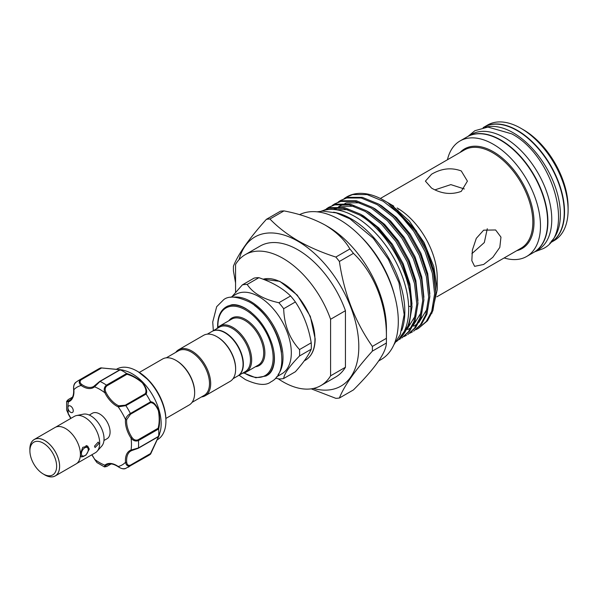 <?xml version="1.0" encoding="UTF-8"?>
<svg xmlns="http://www.w3.org/2000/svg" width="598" height="598" viewBox="0 0 598 598"><rect width="100%" height="100%" fill="white"/><g stroke="black" fill="none" stroke-linecap="round" stroke-linejoin="round"><path stroke-width="0.9" d="M551.057 241.57A66.677 38.496 -120 0 0 555.363 187.122A66.677 38.496 -120 0 0 513.234 132.793A66.677 38.496 -120 0 0 485.09 127.314M549.786 243.117L550.429 242.751A66.677 38.496 -120 0 0 560.647 189.319A66.677 38.496 -120 0 0 517.091 130.566A66.677 38.496 -120 0 0 483.76 127.262L483.117 127.636M533.947 252.266A66.677 38.496 -120 0 0 534.096 252.177A66.677 38.496 -120 0 0 544.315 198.753A66.677 38.496 -120 0 0 500.758 139.999A66.677 38.496 -120 0 0 467.427 136.695A66.677 38.496 -120 0 0 467.277 136.785M534.096 252.177L537.961 249.949A66.677 38.496 -120 0 0 548.179 196.525A66.677 38.496 -120 0 0 504.622 137.772A66.677 38.496 -120 0 0 471.284 134.468L467.427 136.695M85.963 445.637A6.092 3.513 -60 0 1 86.994 445.921A6.092 3.513 -60 0 1 88.257 448.709L88.257 449.741A4.829 2.788 120 0 0 84.841 447.767A4.829 2.788 120 0 0 81.425 453.68A4.829 2.788 120 0 0 84.841 455.654A4.829 2.788 120 0 0 88.257 449.741M44.745 474.857L43.265 473.997A18.897 10.914 -120 0 0 56.631 466.283A18.897 10.914 -120 0 0 43.265 443.14A18.897 10.914 -120 0 0 29.9 450.855A18.897 10.914 -120 0 0 43.265 473.997L44.745 474.857A20.997 12.124 60 0 0 59.598 466.283A20.997 12.124 60 0 0 44.745 440.569A20.997 12.124 60 0 0 29.9 449.135L29.9 450.855M43.811 474.319A21.042 12.147 -120 0 0 44.745 474.894A21.042 12.147 -120 0 0 55.27 475.933L76.058 463.936A21.042 12.147 -120 0 0 79.28 447.072A21.042 12.147 -120 0 0 65.541 428.527A21.042 12.147 -120 0 0 55.016 427.488L34.228 439.493A21.042 12.147 -120 0 0 29.9 450.227M55.27 475.933A21.042 12.147 -120 0 0 58.492 459.077A21.042 12.147 -120 0 0 44.745 440.532A21.042 12.147 -120 0 0 34.228 439.493M55.704 427.136L74.339 416.38A20.997 12.124 60 0 1 76.522 415.558L83.354 414.167A18.747 10.824 60 0 1 90.784 415.827A18.747 10.824 60 0 1 102.49 430.717A18.747 10.824 60 0 1 101.765 446.056L97.138 451.273A20.997 12.124 60 0 1 95.344 452.753L76.701 463.51M76.522 415.558A20.997 12.124 60 0 1 84.841 417.419A20.997 12.124 60 0 1 97.96 434.096A20.997 12.124 60 0 1 97.138 451.273M94.491 446.138L98.214 442.079L98.947 443.567L95.06 447.528L94.491 446.138M80.409 453.68L82.763 447.356L87.652 446.063L89.296 449.135L85.97 455.138L81.35 456.969L80.409 454.861M89.252 415.049L92.339 413.263A14.703 8.484 60 0 1 99.687 413.988A14.703 8.484 60 0 1 109.292 426.942A14.703 8.484 60 0 1 107.042 438.723L103.947 440.509M94.491 459.144L96.906 462.538L104.471 466.926L104.852 465.177A0.837 0.68 49.6 0 0 105.906 465.528C104.672 466.821 105.024 467.075 106.945 466.305L111.049 463.936M69.562 411.446A3.782 2.183 -120 0 0 72.478 412.463A3.782 2.183 -120 0 0 71.611 406.932A3.782 2.183 -120 0 0 68.695 405.915A3.782 2.183 -120 0 0 67.91 407.649A3.782 2.183 -120 0 0 69.562 411.446M157.102 439.889L157.476 439.672A40.739 23.524 -120 0 0 165.915 421.022A40.739 23.524 -120 0 0 148.132 380.022A40.739 23.524 -120 0 0 137.106 371.126A40.739 23.524 -120 0 0 116.737 369.108L116.363 369.325M122.597 370.013L125.505 370.865A40.739 23.524 60 0 1 143.378 382.765A40.739 23.524 60 0 1 160.339 431.203L158.612 436.645L150.636 454.017M100.89 367.86L122.568 369.998L120.235 369.788L100.053 381.442L94.529 386.809A21.416 12.364 60 0 1 81.164 385.486C78.787 383.363 78.607 381.375 80.633 379.521A49.978 28.854 60 0 0 78.263 380.649L98.461 368.988A49.978 28.854 60 0 1 100.778 367.882L119.959 369.646C123.427 370.147 123.539 370.199 120.31 369.818A49.978 28.854 60 0 1 126.589 373.444C131.889 375.021 137.234 378.115 142.623 382.72C146.375 387.781 147.542 391.563 146.121 394.06A49.978 28.854 60 0 1 150.561 401.751C153.439 401.774 156.13 404.667 158.627 410.422C159.92 417.426 159.928 423.616 158.649 428.975A49.978 28.854 60 0 1 158.649 436.219L159.614 434.178M150.561 454.106L130.409 465.73C127.785 466.552 126.156 465.408 125.513 462.291A0.837 0.434 -5 0 0 126.694 462.217C127.03 464.818 128.301 465.782 130.506 465.109L150.509 453.561L158.395 436.891C159.554 433.924 159.457 433.879 158.104 436.772L158.649 436.219C159.928 433.244 159.92 433.363 158.634 436.577L150.561 454.106A49.978 28.854 60 0 1 148.439 455.556L125.393 468.578C123.674 469.295 121.319 468.72 118.329 466.844A0.837 0.434 125 0 0 118.658 466.844M176.163 360.497A25.721 14.853 60 0 1 176.462 360.669A25.721 14.853 60 0 1 194.649 392.168L194.649 392.856A26.566 15.339 60 0 1 189.147 405.018L165.893 418.443M139.327 372.434L162.581 359.009A26.566 15.339 60 0 1 175.864 360.325A26.566 15.339 60 0 1 194.649 392.856M233.026 378.713L237.727 376A25.721 14.853 -120 0 0 243.057 364.227A25.721 14.853 -120 0 0 231.83 338.333A25.721 14.853 -120 0 0 212.006 331.442L207.297 334.162M217.149 336.838A25.721 14.853 -120 0 1 217.44 337.003A25.721 14.853 -120 0 1 235.634 368.51L235.634 369.198A26.566 15.339 -120 0 0 216.85 336.659A26.566 15.339 -120 0 0 203.567 335.343L178.623 349.748A26.566 15.339 -120 0 0 175.73 352.386M201.451 396.945A26.566 15.339 -120 0 0 205.181 395.756L230.133 381.36A26.566 15.339 -120 0 0 235.634 369.198M205.181 395.756A26.566 15.339 -120 0 0 210.683 383.602A26.566 15.339 -120 0 0 199.089 356.864A26.566 15.339 -120 0 0 178.623 349.748M192.04 402.379L204.172 395.375A25.721 14.853 -120 0 0 209.494 383.602A25.721 14.853 -120 0 0 198.267 357.709A25.721 14.853 -120 0 0 178.443 350.817L166.319 357.821M212.155 331.359A25.721 14.853 60 0 1 212.305 331.27A25.721 14.853 60 0 1 232.121 338.162A25.721 14.853 60 0 1 243.356 364.055A25.721 14.853 60 0 1 238.026 375.828A25.721 14.853 60 0 1 237.877 375.91M283.676 378.512L295.382 371.747C303.388 362.687 308.673 355.175 311.229 349.202A51.764 29.885 -120 0 0 311.334 346.063A51.764 29.885 -120 0 0 311.229 342.804L299.523 349.561A51.764 29.885 60 0 1 299.628 352.82A51.764 29.885 60 0 1 299.523 355.967C289.529 366.185 284.244 373.705 283.676 378.512A51.764 29.885 60 0 1 278.877 378.938L275.529 378.123M230.708 297.363L235.926 294.351A45.882 26.491 60 0 1 271.29 306.647A45.882 26.491 60 0 1 291.316 352.82A45.882 26.491 60 0 1 281.815 373.825L276.597 376.837M216.708 328.728A26.566 15.339 60 0 1 219.601 326.089A26.566 15.339 60 0 1 240.075 333.206A26.566 15.339 60 0 1 251.668 359.936A26.566 15.339 60 0 1 246.167 372.098A26.566 15.339 60 0 1 242.437 373.287M212.305 331.27L219.429 327.158A25.721 14.853 60 0 1 239.252 334.05A25.721 14.853 60 0 1 250.48 359.936A25.721 14.853 60 0 1 245.15 371.717L238.026 375.828M401.766 330.38A75.602 43.647 -120 0 0 351.377 218.958A75.602 43.647 -120 0 0 333.535 212.193M396.414 341.585A75.602 43.647 -120 0 0 403.613 280.111A75.602 43.647 -120 0 0 355.242 216.723A75.602 43.647 -120 0 0 321.148 211.221M523.332 129.714L520.955 128.338L523.332 129.706A63.313 36.553 60 0 1 523.332 129.714A63.313 36.553 60 0 1 568.1 207.252L568.1 209.995A66.677 38.496 -120 0 0 520.955 128.338L520.955 128.338A66.677 38.496 -120 0 0 487.617 125.034L484.051 127.09A66.677 38.496 -120 0 0 483.909 127.18M550.579 242.661A66.677 38.496 -120 0 0 550.728 242.579L554.294 240.516A66.677 38.496 -120 0 0 568.1 209.995M394.321 294.627A76.694 44.274 -120 0 0 360.773 236.524M378.781 360.886L381.083 359.555A83.159 48.012 -120 0 0 393.828 292.923A83.159 48.012 -120 0 0 339.5 219.638A83.159 48.012 -120 0 0 299.516 214.667M269.93 218.995C277.674 227.046 287.062 234.311 298.096 240.8C309.495 247.236 322.083 252.655 335.859 257.058A98.281 56.743 60 0 1 339.395 261.461C344.037 293.349 355.025 321.672 372.36 346.421A98.281 56.743 60 0 1 372.36 351.131C355.085 370.371 344.097 386.002 339.395 398.029L353.433 389.926C375.185 368.166 386.173 352.536 386.39 343.028A98.281 56.743 -120 0 0 386.42 340.688L386.42 328.347A83.159 48.012 -120 0 0 327.622 226.5L325.245 225.125C313.352 218.606 299.591 213.86 283.968 210.9A98.281 56.743 -120 0 0 280.432 211.214L266.394 219.316A98.281 56.743 60 0 1 269.93 218.995L283.968 210.9M550.728 242.579A66.677 38.496 -120 0 0 560.946 189.147A66.677 38.496 -120 0 0 517.39 130.394A66.677 38.496 -120 0 0 484.051 127.09M504.144 257.955A66.677 38.496 -120 0 0 526.674 256.467L533.797 252.349A66.677 38.496 -120 0 0 544.023 198.925A66.677 38.496 -120 0 0 500.466 140.171A66.677 38.496 -120 0 0 467.128 136.867L459.997 140.978A66.677 38.496 -120 0 0 447.446 159.748M526.674 256.467A66.677 38.496 -120 0 0 536.892 203.036A66.677 38.496 -120 0 0 493.335 144.282A66.677 38.496 -120 0 0 459.997 140.978M483.655 230.17L495.607 229.968L500.96 237.122L499.801 247.408L492.827 257.304L483.655 264.458L474.603 266.342L471.837 260.683L472.39 250.031L476.3 238.348L483.655 230.17M461.26 170.946L467.412 181.134L461.26 191.382C451.363 194.963 441.466 193.864 431.562 188.093L425.41 181.134L431.562 174.235C441.474 168.397 451.37 167.298 461.26 170.946M431.853 313.322L437.205 289.806L437.205 277.42A56.698 32.733 -120 0 0 397.117 207.984L398.911 209.165M313.374 388.461A86.097 49.709 -120 0 0 358.307 337.407A86.097 49.709 -120 0 0 297.924 241.241A86.097 49.709 -120 0 0 239.036 259.704M339.395 398.029A98.281 56.743 60 0 1 335.859 398.343L311.237 388.842M386.42 340.688A98.281 56.743 -120 0 0 386.39 338.319C387.07 306.094 374.677 273.548 353.433 253.358A98.281 56.743 -120 0 0 349.89 248.955C344.725 239.918 336.51 231.972 325.245 225.125M393.768 206.138L387.332 202.333L391.526 204.965L409.294 221.013L424.042 242.474L433.797 266.506L437.205 289.806M384.432 200.659L388.095 202.931A74.862 43.22 -120 0 0 384.267 200.569A74.862 43.22 -120 0 0 384.267 200.562A74.862 43.22 -120 0 0 346.84 196.854A74.862 43.22 -120 0 0 346.653 196.966M415.909 329.7L418.368 328.452L426.329 321.44L431.726 311.311L434.619 293.753L432.324 273.196L425.096 251.638L413.689 231.187L399.225 213.815L383.161 201.205L367.105 194.582L352.641 194.574L346.474 197.071L344.171 198.581M388.095 202.931L414.855 230.507L426.269 250.966L433.498 272.516L435.785 293.072L432.9 310.639L427.503 320.767L418.368 328.452M340.531 200.494L347.879 197.325L362.336 197.333L378.399 203.955L394.456 216.566L408.92 233.938L420.334 254.389L427.555 275.947L429.85 296.503L426.965 314.07L421.56 324.198L413.599 331.202L420.387 324.871L425.791 314.742L428.676 297.176L426.381 276.62L419.161 255.069L407.746 234.61L393.282 217.238L377.226 204.636L361.162 198.005L346.705 197.998L340.531 200.502L338.229 202.012M409.974 333.131L412.426 331.883M334.596 203.925L341.936 200.749L356.393 200.764L372.457 207.386L388.521 219.989L402.977 237.369L414.392 257.82L421.612 279.378L423.907 299.934L421.022 317.493L415.625 327.622L407.664 334.633L414.451 328.302L419.848 318.173L422.734 300.607L420.439 280.051L413.218 258.5L401.804 238.041L387.347 220.669L371.283 208.059L355.227 201.436L340.763 201.429L334.596 203.925L332.294 205.443M404.031 336.562L406.49 335.306M328.653 207.357L335.994 204.18L350.458 204.187L366.522 210.817L382.578 223.42L397.042 240.792L408.456 261.251L415.677 282.802L417.972 303.358L415.079 320.924L409.682 331.053L401.721 338.057L408.509 331.733L413.906 321.604L416.799 304.038L414.504 283.482L407.283 261.931L395.869 241.472L381.404 224.101L365.348 211.49L349.284 204.867L334.82 204.86L328.653 207.357L326.351 208.874M398.29 339.903L400.548 338.737M398.956 339.216A74.862 43.22 -120 0 0 410.863 306.557C411.663 274.116 386.913 230.551 359.405 214.921L343.342 208.298L328.885 208.291L323.084 210.578L330.059 207.611L344.515 207.618L360.579 214.241L376.643 226.851L391.099 244.223L402.514 264.682L409.735 286.233L412.029 306.789L409.144 324.355L398.507 339.679M408.628 306.236L410.863 306.557M471.867 253.694L484.32 242.541L487.28 228.735M464.317 188.961L450.855 184.618L434.993 189.835M235.56 292.265L235.56 264.406A75.602 43.647 60 0 1 245.277 254.643L260.123 246.07A75.602 43.647 60 0 1 345.442 310.698L345.442 367.254A75.602 43.647 60 0 1 335.725 377.017L320.872 385.583A75.602 43.647 60 0 1 278.22 378.788M235.56 282.869L233.429 270.924A98.281 56.743 60 0 1 233.429 266.207C238.079 254.27 249.06 238.632 266.394 219.316M349.89 248.955L335.859 257.058M386.39 338.319L372.36 346.421M339.395 261.461L353.433 253.358M372.36 351.131L386.39 343.028M345.442 367.254L330.589 375.828L330.589 319.272L345.442 310.698M245.277 254.643A75.602 43.647 60 0 1 330.589 319.272M330.589 375.828A75.602 43.647 60 0 1 320.872 385.583M311.229 342.804C308.725 327.674 303.448 314.055 295.382 301.96A51.764 29.885 -120 0 0 290.583 295.98C282.779 288.303 272.21 282.204 258.889 277.681A51.764 29.885 -120 0 0 254.083 278.115L242.377 284.872A51.764 29.885 60 0 1 247.183 284.439C253.006 293.267 263.569 299.366 278.877 302.738A51.764 29.885 60 0 1 283.676 308.718C284.214 325.02 289.492 338.632 299.523 349.561M232.031 296.601L242.377 284.872M299.523 355.967L311.229 349.202M290.583 295.98L278.877 302.738M247.183 284.439L258.889 277.681M283.676 308.718L295.382 301.96M72.508 397.184L68.404 399.554C66.774 400.832 66.827 401.258 68.553 400.839A0.837 0.68 70.4 0 0 68.336 401.931L66.632 401.385L66.647 410.131L68.336 413.846L66.647 410.131M146.121 394.06L125.872 405.638L118.217 406.872A0.837 0.531 -65.5 0 1 118.748 405.81L125.288 405.19L145.284 393.641C146.794 391.242 145.8 387.631 142.294 382.802C137.121 378.474 132.001 375.634 126.948 374.281L126.589 373.444M73.793 389.134A0.837 0.434 -5 0 0 73.629 389.425C73.375 386.054 74.055 383.729 75.662 382.436L78.263 380.649M76.103 382.137C73.995 384.043 73.248 386.562 73.868 389.694A21.416 12.364 60 0 1 68.336 401.931A44.94 25.946 -120 0 0 67.91 407.649A44.94 25.946 -120 0 0 68.336 413.846A21.416 12.364 60 0 1 70.893 418.368M99.859 381.389L119.563 370.013C122.754 370.289 122.754 370.184 119.563 369.699L100.778 367.882M91.89 454.742A21.416 12.364 60 0 1 94.529 459.219A44.94 25.946 -120 0 0 104.852 465.177A21.416 12.364 60 0 1 118.217 466.5C120.624 468.608 123.173 469.221 125.872 468.346M158.649 428.975L138.452 440.554C135.664 441.608 133.197 440.801 131.044 438.14L132.016 437.474C133.713 439.874 135.739 440.644 138.101 439.792L158.104 428.243C159.464 423.182 159.554 417.314 158.38 410.632C155.958 405.235 153.335 402.581 150.509 402.678L150.561 401.751M105.906 465.528A20.579 11.885 -120 0 1 106.93 464.81C109.875 463.121 113.68 463.801 118.329 466.844A0.837 0.434 125 0 1 118.217 466.5A44.94 25.946 -120 0 0 125.513 462.291A21.416 12.364 60 0 1 131.044 450.055L138.452 447.954L158.634 436.301M131.837 450.526A20.579 11.885 -120 0 0 130.872 450.982L131.919 450.503A0.837 0.68 70.4 0 1 131.044 450.055A44.94 25.946 -120 0 0 131.044 438.14A21.416 12.364 60 0 1 125.513 419.512C126.156 417.105 127.785 415.094 130.409 413.487L150.591 401.834M126.948 374.281L106.945 385.822C105.024 387.437 104.672 389.582 105.906 392.258A20.579 11.885 -120 0 0 118.748 405.81M150.509 402.678L130.506 414.227L126.694 419.579A0.837 0.531 5.5 0 1 125.513 419.512A44.94 25.946 -120 0 0 118.217 406.872A21.416 12.364 60 0 1 104.852 392.766C103.618 389.567 104.149 387.026 106.459 385.142L126.649 373.488M138.101 448.313L132.016 450.458A0.837 0.68 70.4 0 1 131.919 450.503L138.28 448.276A0.837 0.486 60 0 1 138.101 448.313M105.906 392.258L104.852 392.766A44.94 25.946 -120 0 0 94.529 386.809A0.837 0.68 -130.4 0 1 94.663 385.77L99.56 381.561A0.837 0.486 60 0 1 99.687 381.434L99.687 381.434A0.837 0.486 60 0 1 100.053 381.442A49.978 28.854 60 0 1 106.459 385.142A0.837 0.486 60 0 1 106.945 385.822M81.223 379.745A0.837 0.486 60 0 0 80.633 379.521L100.823 367.867L101.219 368.196L81.223 379.745C79.534 381.315 79.736 382.899 81.821 384.492A20.579 11.885 -120 0 0 93.639 386.487A20.579 11.885 -120 0 0 94.521 385.882M158.104 428.243L158.634 428.901M150.509 453.561L150.591 454.076L150.509 453.561M68.553 400.839A20.579 11.885 -120 0 0 69.689 400.316C72.627 398.604 73.935 394.972 73.629 389.425A0.837 0.434 -5 0 0 73.868 389.694A44.94 25.946 -120 0 1 81.164 385.486A0.837 0.434 -55 0 1 81.821 384.492M119.563 370.013L120.235 369.788M145.284 393.641L146.062 393.985M84.841 455.654L83.952 456.169A6.092 3.513 -60 0 1 80.902 456.468A6.092 3.513 -60 0 1 80.82 456.416L80.902 456.468M138.123 371.709L148.79 380.313C159.659 392.46 165.369 405.638 165.915 419.848A39.304 22.694 -120 0 0 148.76 380.291A39.304 22.694 -120 0 0 138.123 371.709L137.106 371.126M263.09 279.214L279.819 281.344L297.251 295.113L310.325 316.387L315.168 338.849C315.056 349.142 311.805 356.259 305.421 360.198A45.882 26.491 -120 0 0 314.929 339.193A45.882 26.491 -120 0 0 297.049 295.39A45.882 26.491 -120 0 0 263.113 279.221M233.407 297.184A45.882 26.491 60 0 1 266.304 315.228A45.882 26.491 60 0 1 283.004 357.619A45.882 26.491 60 0 1 278.092 374.595M244.231 372.928A39.057 22.552 -120 0 0 273.129 357.754A39.057 22.552 -120 0 0 245.509 309.914A39.057 22.552 -120 0 0 217.889 325.858A39.057 22.552 -120 0 0 217.919 327.345M273.869 351.751A39.902 23.038 60 0 1 274.31 357.754A39.902 23.038 60 0 1 266.05 376.015L255.817 377.772L243.939 373.01M246.167 372.098L258.194 365.154A26.566 15.339 -120 0 0 263.696 352.992A26.566 15.339 -120 0 0 252.102 326.261A26.566 15.339 -120 0 0 231.628 319.145L219.601 326.089M228.855 320.745A27.403 15.825 60 0 1 250.652 323.204A27.403 15.825 60 0 1 264.884 352.992A27.403 15.825 60 0 1 255.421 366.753M516.784 250.652A57.543 33.219 -120 0 0 532.115 206.908A57.543 33.219 -120 0 0 493.335 151.743A57.543 33.219 -120 0 0 460.086 152.445M436.832 296.817L521.09 248.17A56.698 32.733 -120 0 0 529.783 202.737A56.698 32.733 -120 0 0 492.745 152.774A56.698 32.733 -120 0 0 464.392 149.963L380.365 198.476M412.022 304.135L409.899 283.908L403.104 263.569L392.355 244.268L378.736 227.875L363.606 215.975L361.005 214.503M348.268 209.674L335.089 209.644M406.946 329.461L415.632 315.266M417.965 300.704L415.834 280.477L409.039 260.145L398.29 240.845L384.671 224.444L369.542 212.544L366.948 211.072M354.21 206.25L340.793 206.273L338.924 206.833M337.25 207.484L333.572 209.517M407.903 329.558L411.417 327.263M412.882 326.03L421.575 311.842M423.9 297.281L421.777 277.046L414.982 256.714L404.233 237.413L390.614 221.021L375.484 209.121L372.89 207.641M360.146 202.819L346.735 202.842L344.859 203.402M343.185 204.053L338.505 206.811M336.622 208.425L335.515 209.539M413.846 326.127L417.352 323.839M418.824 322.599L427.518 308.411M429.842 293.85L427.712 273.615L420.917 253.283L410.176 233.982L396.556 217.59L381.427 205.69L378.826 204.217M435.785 290.419L433.655 270.191L426.86 249.852L416.111 230.551L391.526 204.965M217.694 327.562L217.642 325.514C217.739 316.544 220.58 310.347 226.149 306.909A39.902 23.038 60 0 1 251.078 312.268M281.486 352.162A45.044 26.006 -120 0 0 254.524 305.473M130.506 465.109A0.837 0.486 60 0 1 130.409 465.73A49.978 28.854 60 0 1 128.241 467.217M138.101 439.792A0.837 0.486 60 0 1 138.452 440.554A49.978 28.854 60 0 1 138.452 447.954A0.837 0.486 60 0 1 138.28 448.276L158.35 436.69M125.288 405.19A0.837 0.486 60 0 1 125.872 405.638A49.978 28.854 60 0 1 130.409 413.487A0.837 0.486 60 0 1 130.506 414.227M126.694 419.579A20.579 11.885 -120 0 0 132.016 437.474M130.872 450.982A20.579 11.885 -120 0 0 126.694 462.217M158.104 436.772L138.4 448.149M468.07 136.322L474.864 130.723L487.938 127.075L511.679 133.825C553.24 155.428 575.455 233.669 542.991 248.716L534.739 251.803M317.06 211.819L322.845 211.124L336.226 212.888L349.972 218.853L373.287 238.31L388.431 259.36L398.956 282.682L404.203 314.526L400.294 334.461L393.85 344.829M213.337 330.672L212.731 322.008L216.67 306.699L223.63 299.733C228.571 295.629 237.085 296.346 249.187 301.893C277.681 316.88 293.85 370.513 271.006 381.786C266.073 385.889 257.551 385.172 245.449 379.625L239.065 375.23M227.367 306.206L231.86 304.756C235.732 304.27 240.261 305.473 245.449 308.366C257.828 316.155 266.745 328.205 272.202 344.508C274.078 350.891 274.774 356.677 274.28 361.857C273.428 368.734 271.096 373.219 267.269 375.312M86.994 445.921L86.575 445.682M91.756 454.824L96.906 462.538M165.915 419.848L165.915 421.022M176.462 360.669L175.864 360.325M304.24 360.878L305.421 360.198M397.558 210.451L398.006 210.025M217.44 337.003L216.85 336.659M158.612 436.383L159.218 434.619M104.471 466.926L106.825 466.44L111.138 463.943M68.232 413.966L70.751 418.45M66.632 401.385L68.232 399.591L72.545 397.102M93.639 386.487L99.687 381.434L119.757 369.841M121.985 370.125L120.153 369.766"/></g></svg>
